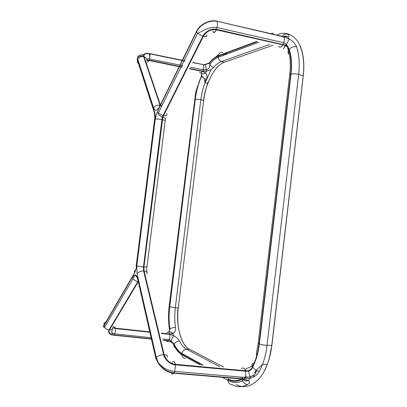 <?xml version="1.0" encoding="UTF-8"?>
<svg xmlns="http://www.w3.org/2000/svg" width="407" height="407" viewBox="0 0 407 407"><rect width="100%" height="100%" fill="white"/><g stroke="black" fill="none" stroke-linecap="round" stroke-linejoin="round"><path stroke-width="0.61" d="M114.586 326.541L115.176 328.144L115.385 330.835L114.688 333.893L114.062 334.981L151.373 338.853M144.088 56.766C146.184 57.448 147.08 58.837 146.779 60.938L146.79 60.918C147.085 58.832 146.194 57.448 144.109 56.771L160.383 104.96M254.273 362.907C251.999 363.319 251.378 364.636 252.416 366.865C255.769 360.399 257.992 352.716 259.076 343.823L290.71 74.181C291.758 64.718 291.173 56.583 288.955 49.766L287.627 47.207L285.511 45.615L282.84 44.836L216.27 29.823C210.684 29.253 206.364 31.446 203.322 36.391L163.461 115.807C166.127 116.173 167.277 115.44 166.916 113.609M151.429 339.092L113.874 335.231L114.062 334.981C109.819 334.386 108.293 332.707 109.488 329.945C112.062 329.756 113.268 328.485 113.105 326.124M238.634 376.907L244.444 377.406M241.534 368.752C243.132 367.277 244.378 367.943 245.279 370.752L248.092 370.772C250.198 370.146 251.638 368.844 252.416 366.865L255.85 370.421L259.386 371.413L262.551 364.397C264.728 358.562 266.224 352.203 267.033 345.324L298.677 74.41C295.853 73.748 293.305 73.647 291.036 74.094L259.386 343.951C258.282 353.001 256.013 360.811 252.589 367.368C251.862 369.246 250.508 370.512 248.535 371.169L245.431 371.204L175.448 364.835C170.63 364.764 164.408 359.386 163.634 354.66L143.6 270.95C140.659 270.935 138.477 271.861 137.057 273.728L156.324 357.636L158.394 362.754C162.505 368.869 167.709 372.263 173.998 372.934L174.812 371.403L175.448 364.835M243.864 379.161L173.769 373.229L173.998 372.934L244.144 378.851L250.366 378.195L248.194 380.611L243.864 379.161C242.816 380.209 241.844 380.128 240.939 378.912M222.487 377.35L227.966 380.387C228.317 382.997 229.573 384.356 231.741 384.473C236.899 387.337 242.17 387.352 247.558 384.529C245.528 384.467 243.869 383.236 242.592 380.84L242.241 379.879M253.632 364.372C251.913 366.249 249.572 367.597 246.611 368.411L245.09 370.105L246.24 370.863M244.144 378.851L244.983 377.452C245.757 375.325 245.904 373.244 245.431 371.204L245.279 370.752L175.346 364.326C174.71 361.431 173.687 360.739 172.283 362.245M248.535 371.169L250.366 378.195M243.371 379.599C244.693 380.988 246.301 381.323 248.194 380.611M242.099 377.208L241.839 377.182M138.67 281.873L137.805 279.553L138.034 279.085L156.105 357.936L158.175 363.054C162.286 369.164 167.481 372.558 173.769 373.229C172.787 374.374 171.937 374.237 171.22 372.822M216.397 29.848C215.008 32.57 213.802 33.181 212.785 31.695L214.82 32.153M278.724 46.505C279.945 47.873 281.313 47.319 282.84 44.836L283.796 42.73C284.508 40.237 284.457 38.283 283.643 36.879L216.845 21.154L283.435 36.579L287.622 36.783L289.209 39.021L283.643 36.879M285.511 45.615C283.989 48.23 283.328 49.089 283.521 48.194M283.43 36.574C284.854 35.867 286.253 35.933 287.622 36.783M165.211 120.737L165.267 120.386C165.176 118.468 166.641 118.6 162.871 117.272L163.461 115.807L163.009 115.71L202.834 36.254C204.721 31.731 211.849 28.083 216.417 29.324L285.948 45.263L289.209 39.021M277.706 34.539C285.236 31.532 291.941 33.857 297.812 41.514C302.986 50.626 304.782 62.006 303.195 75.656L298.677 74.41C299.862 63.685 299.15 54.482 296.555 46.81C293.778 46.286 291.336 47.12 289.229 49.313L288.344 50.717L287.627 47.207L287.897 46.759L289.229 49.313C291.498 56.222 292.104 64.479 291.036 74.094M285.948 45.263L287.897 46.759L286.431 44.409M192.75 62.439L203.174 64.586L205.474 64.408L209.356 62.775L209.859 64.291C210.78 65.949 212.032 67.002 213.614 67.46C216.183 64.469 218.803 62.485 221.469 61.513C219.673 60.923 218.595 59.498 218.228 57.239L218.249 56.202C215.262 57.351 212.337 59.626 209.473 63.029L205.357 64.682L203.276 64.815C203.912 66.127 203.927 67.776 203.332 69.77L202.717 71.133L206.644 71.022C209.768 70.411 212.088 69.226 213.614 67.46M273.046 45.228L224.262 62.261C218.076 64.571 212.561 71.652 207.712 83.506C205.571 89.382 204.187 95.014 203.561 100.402L200.849 99.776C201.562 94.017 202.945 88.37 204.996 82.84L206.4 79.38L204.467 78.693L201.44 76.516C198.331 83.791 196.266 91.438 195.253 99.456L169.729 306.792C168.819 314.336 168.88 321.739 169.902 328.988C171.245 328.017 173.123 327.518 175.529 327.482C174.588 321.042 174.517 314.458 175.32 307.733L169.729 306.792M194.577 99.898L195.055 99.506C196.088 91.382 198.178 83.639 201.333 76.272L201.628 75.117M207.275 82.799L207.071 83.349M289.652 75.097L290.257 68.773C290.588 61.864 289.952 55.845 288.344 50.717L288.344 50.717C287.688 52.279 288.003 53.49 289.301 54.35M282.178 36.284C283.877 34.376 285.653 33.669 287.51 34.163C289.489 35.551 289.56 36.457 287.734 36.879M201.455 73.311L201.44 76.516L201.485 73.372M201.078 72.822C202.004 74.12 203.464 74.155 205.459 72.929L205.484 72.96C207.138 74.74 207.443 76.882 206.4 79.38M201.623 73.876L201.689 75.636C201.857 76.221 202.783 77.238 204.467 78.693L204.996 82.84L207.712 83.506C205.988 88.131 204.64 93.778 203.668 100.448L178.246 307.86C176.338 322.705 179.395 339.173 185.872 346.362M205.459 72.929L206.553 71.164M146.886 60.312L149.16 60.104L179.35 66.346M179.594 66.397L182.163 66.926M189.703 68.473L202.717 71.133M205.576 72.802L202.549 71.423L189.545 68.783M182.005 67.247L179.436 66.723M179.187 66.672L148.982 60.49L147.273 62.373M199.496 72.059C200.381 73.311 201.399 73.097 202.549 71.423M205.357 64.682L206.593 71.027M149.16 60.104L149.547 58.893C149.985 56.807 149.812 55.072 149.018 53.699C145.228 53.271 143.59 54.294 144.109 56.771M185.312 358.475C183.348 358.333 182.209 357.122 181.888 354.843L181.919 353.978C178.836 352.218 176.211 349.033 174.038 344.434L173.855 345.019C173.647 346.164 174.084 347.003 175.163 347.532M169.449 330.286L169.734 329.227C168.686 321.876 168.625 314.372 169.546 306.715L195.055 99.506M195.253 99.456C196.662 99.201 198.53 99.303 200.849 99.776L175.32 307.733L178.129 307.875C175.509 323.85 181.207 346.194 189.382 349.17L186.452 349.125C183.735 347.639 181.4 344.912 179.456 340.939C177.045 341.107 175.3 342.19 174.216 344.185C176.358 348.692 178.948 351.806 181.975 353.53L203.078 365.14M113.121 327.335L115.176 328.144L149.776 331.868M161.452 333.13L169.836 334.035L172.955 333.455C175.035 332.188 175.895 330.199 175.529 327.482M166.809 332.784C168.111 331.649 169.119 332.066 169.836 334.035M163.136 340.069L168.778 340.654L169.449 339.652L169.943 334.406L161.543 333.501M149.862 332.244L115.247 328.535L113.07 327.569M166 340.593C166.809 341.738 167.684 341.829 168.635 340.863L170.681 341.442L173.535 335.658L169.943 334.406M173.535 335.658L173.591 335.683C176.465 337.103 178.419 338.853 179.456 340.939M170.681 341.442L172.853 342.811L174.216 344.185L174.038 344.434L172.685 343.055L168.635 340.863L163.192 340.303M173.524 335.475L173.016 333.679M168.747 332.316C170.029 331.461 171.418 331.847 172.914 333.481M169.17 332.02L169.902 328.988L168.834 332.371M168.874 332.402L169.139 332.061M113.568 333.664L111.645 333.46M216.417 29.324L217.023 27.523C217.643 24.934 217.633 22.909 216.997 21.449C210.139 19.485 199.344 25.015 196.571 31.853L157.387 111.584L155.235 119.114L136.808 265.98L137.057 273.728M105.978 321.896C104.37 322.629 103.683 323.809 103.917 325.432L134.534 272.868C135.541 271.082 136.238 268.762 136.615 265.924L155.026 119.159C155.357 116.371 155.245 114.077 154.696 112.281L137.668 59.748C136.808 56.354 138.828 54.66 143.737 54.66M107.58 321.657L107.082 323.041M103.627 325.992L103.917 325.432L104.568 327.335C105.744 328.973 107.239 329.838 109.051 329.929C107.794 332.845 109.402 334.61 113.874 335.231M103.989 325.829L103.475 326.938L104.568 327.335L133.094 278.617L132.412 277.065L103.989 325.829M303.235 75.758L271.759 345.421L303.235 75.758C304.187 67.994 303.932 60.551 302.482 53.424M167.313 357.254C167.791 355.667 166.733 354.802 164.143 354.665L144.068 270.986L143.6 270.95L143.457 266.977L146.952 266.967L165.191 120.859C165.242 120.477 164.291 120.08 162.342 119.668L161.889 119.572L162.413 117.175L162.871 117.272L143.925 267.017L144.068 270.986C146.439 271.296 147.441 272.293 147.08 273.982M135.841 269.693C134.671 270.482 134.234 271.54 134.534 272.868M136.243 265.685L136.615 265.924M138.034 279.085C136.615 274.45 134.742 273.779 132.412 277.065M109.051 329.929L137.958 281.441C136.035 281.268 134.412 280.326 133.094 278.617L133.14 278.246C134.89 274.618 136.447 275.056 137.805 279.553L155.84 358.389L156.324 357.636C157.962 355.82 160.399 354.828 163.634 354.66M155.235 119.114C156.781 118.885 159 119.037 161.889 119.572L143.457 266.977L136.808 265.98M161.599 106.4L160.49 105.276L161.879 105.825M203.322 36.391C206.14 37.027 207.275 36.488 206.72 34.773M160.704 104.314C159.676 104.736 159.325 105.444 159.661 106.43L196.433 31.553L197.67 33.308L158.308 113.065C158.588 114.372 158.14 115.12 162.413 117.175L163.009 115.71L158.308 113.065L157.387 111.584M155.215 115.98L154.451 112.907L154.696 112.281M139.067 64.062C137.683 63.141 137.149 61.91 137.464 60.358L137.836 59.371L153.648 108.079C155.123 111.406 157.133 110.857 159.661 106.43M154.594 119.49L155.026 119.159M160.144 105.449L160.043 105.174C157.204 104.838 155.072 105.805 153.648 108.079M160.043 105.174L143.671 56.659C143.147 53.892 145.085 52.849 149.476 53.536L182.321 60.292M137.836 59.371C139.097 57.168 141.046 56.268 143.671 56.659M286.416 44.444L283.796 42.73L217.023 27.523C210.521 26.735 205.927 29.253 204.166 30.138L197.67 33.308L202.834 36.254M138.294 281.685L109.488 329.945M256.69 370.823L256.115 371.494M155.84 358.389L158.175 363.054L158.394 362.754C162.627 368.055 168.096 370.935 174.812 371.403L245.055 377.457M254.487 372.634L256.324 370.66M258.211 342.974L259.076 343.823M236.274 384.401C245.66 390.628 260.404 383.715 267.277 364.407C269.536 358.277 271.031 351.948 271.759 345.421L267.033 345.324C264.097 345.187 261.548 344.729 259.386 343.951M256.613 356.227C256.379 353.82 256.491 351.867 256.949 350.366L258.175 343.254L289.698 74.7L290.71 74.181M250.3 378.357C254.406 377.004 257.433 374.689 259.386 371.413M247.558 384.529C249.837 383.099 250.117 381.751 248.392 380.479M241.534 379.558C236.92 381.863 232.412 381.807 228.001 379.395L227.966 380.387C232.677 383.033 237.551 383.18 242.592 380.84M264.474 370.691C268.355 362.978 270.808 354.553 271.82 345.416M228.062 378.881C232.316 381.206 236.676 381.303 241.142 379.182M171.011 371.067L172.604 371.199M164.143 354.665C165.959 360.088 169.694 363.303 175.346 364.326M168.05 369.988L165.761 368.961M209.356 62.775C212.271 59.28 215.252 56.949 218.3 55.769L256.441 41.504M257.204 41.672L218.249 56.202M269.617 44.46L221.469 61.513L224.435 62.2M203.648 100.427C204.874 87.78 212.042 70.655 219.836 64.805M222.568 52.498C220.284 52.157 218.859 53.246 218.3 55.769M218.574 54.66L215.537 57.153M204.95 82.565L205.749 80.362L204.563 80.067M222.578 55.632L224.165 54.645M225.244 54.095L226.47 53.576M224.282 54.935L223.967 55.118M211.167 69.439L205.133 82.87M209.478 63.034L208.318 63.721M296.555 46.81C295.279 43.656 292.821 41.031 289.184 38.924M273.433 33.226L270.609 33.608M182.219 60.495L149.562 53.79C150.117 55.072 150.112 56.807 149.562 59L148.982 60.49L146.851 60.618M203.174 64.586L192.648 62.632M185.058 61.075L182.468 60.546M149.562 53.79L149.018 53.699M182.57 60.343L185.16 60.877M189.514 349.237L223.591 367.068M184.432 344.561C178.744 336.854 176.485 319.933 178.22 307.87M171.84 332.478L171.769 334.01M169.154 306.354L169.546 306.715M219.749 366.707L186.452 349.125C184.05 349.379 182.56 350.844 181.975 353.53M201.969 365.033L181.919 353.978M212.785 31.695C213.797 33.181 214.957 32.555 216.27 29.823M196.433 31.553C199.201 24.72 209.992 19.19 216.845 21.154M246.835 376.684C244.2 377.543 241.677 377.64 239.275 376.963M238.787 376.923L244.505 377.411M225.524 54.538L224.964 54.385M255.026 375.976L252.452 375.997M103.409 326.546L103.475 326.938M303.291 75.727L271.876 345.39M146.779 272.125C146.561 268.712 146.779 268.813 146.942 267.033M143.498 55.861C138.578 55.851 136.569 57.346 137.464 60.358L154.451 112.907L154.818 117.496L136.192 266.02L136.36 267.531M137.892 281.435L138.141 281.018M244.872 377.701L246.164 377.533M249.969 376.246L250.422 376.012M254.675 372.837L256.573 370.772M271.871 345.406L269.088 359.239L267.277 364.407L262.551 364.397L255.855 370.421L256.069 371.962C256.207 372.456 255.387 373.545 253.617 375.229L250.157 377.065M244.983 377.452L250.132 376.948M242.638 379.884L242.592 380.835M242.48 378.596L242.521 377.243M259.137 42.104L218.228 57.239C215.328 58.415 212.535 60.765 209.859 64.291L209.732 66.29C209.157 68.264 208.074 69.348 206.471 69.551M169.236 331.934L169.444 329.558C168.345 322.044 168.244 314.341 169.144 306.446L195.441 94.276C195.864 91.656 196.734 88.67 198.041 85.312M223.708 55.21L224.252 54.894M225.631 54.202L226.628 53.79M300.188 46.032C303.53 53.953 304.563 63.843 303.296 75.707M190.359 67.17L203.332 69.77L206.486 69.678M149.562 59L179.965 65.089M180.215 65.14L182.794 65.659M149.527 58.979C148.168 58.537 147.278 58.761 146.866 59.656M199.929 364.845L181.888 354.843C178.744 352.981 176.068 349.705 173.855 345.014L172.685 343.055L172.858 342.816L171.062 340.898M112.836 328.184L111.844 331.303C111.299 332.473 112.246 333.338 114.682 333.903M171.093 340.852L169.449 339.652L162.866 338.95M151.114 337.718L114.688 333.893M169.032 332.539L169.205 332.031M239.133 376.948L243.961 377.365"/></g></svg>
